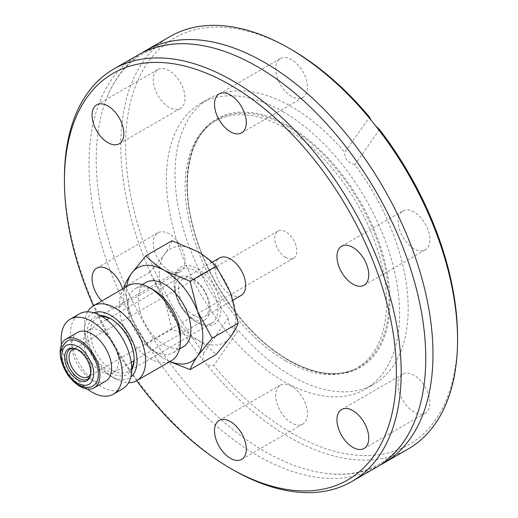 <?xml version="1.0" encoding="UTF-8"?>
<svg xmlns="http://www.w3.org/2000/svg" width="518" height="518" viewBox="0 0 518 518"><rect width="100%" height="100%" fill="white"/><g stroke="black" fill="none" stroke-linecap="round" stroke-linejoin="round"><path stroke-width="0.39" stroke-dasharray="2.59 1.94" d="M134.11 358.385A31.002 17.897 -120 0 0 134.123 357.562A31.002 17.897 -120 0 0 112.205 319.593L112.205 319.593A31.002 17.897 -120 0 0 111.487 319.192M102.15 316.608A31.002 17.897 -120 0 0 96.704 318.058A31.002 17.897 -120 0 0 90.281 332.252A31.002 17.897 -120 0 0 112.205 370.215A31.002 17.897 -120 0 0 127.706 371.749A31.002 17.897 -120 0 0 131.682 367.761M195.998 271.212A31.002 17.897 60 0 1 216.252 298.53A31.002 17.897 60 0 1 211.499 323.374A31.002 17.897 60 0 1 195.998 321.84L197.462 322.682A33.068 19.088 60 0 1 174.08 282.18A33.068 19.088 60 0 1 197.462 268.68A33.068 19.088 60 0 1 220.843 309.181A33.068 19.088 60 0 1 197.462 322.682L195.998 321.84A31.002 17.897 60 0 1 174.08 283.87A31.002 17.897 60 0 1 180.497 269.677A31.002 17.897 60 0 1 195.998 271.212M93.706 312.762A37.205 21.484 -120 0 0 84.434 330.562A37.205 21.484 -120 0 0 110.742 376.126L115.022 378.6A43.266 24.981 -120 0 0 128.548 382.77M87.581 311.817A43.266 24.981 -120 0 0 84.434 325.615A43.266 24.981 -120 0 0 115.022 378.6L110.742 376.126A37.205 21.484 -120 0 0 130.789 376.994M159.22 273.601A54.079 31.222 60 0 1 164.342 254.487L149.89 272.164L164.342 298.64A54.079 31.222 60 0 1 159.22 273.601M128.186 285.722A43.266 24.981 -120 0 0 119.224 305.523A43.266 24.981 -120 0 0 149.819 358.514A43.266 24.981 -120 0 0 171.452 360.657M145.979 282.439A37.205 21.484 -120 0 0 140.274 312.257A37.205 21.484 -120 0 0 164.582 345.04A37.205 21.484 -120 0 0 183.191 346.885M154.099 290.333A37.205 21.484 -120 0 0 135.496 288.494A37.205 21.484 -120 0 0 127.791 305.523A37.205 21.484 -120 0 0 154.099 351.094A37.205 21.484 -120 0 0 172.701 352.939A37.205 21.484 -120 0 0 180.413 335.904M100.356 315.566A33.068 19.088 -120 0 0 87.361 332.252A33.068 19.088 60 0 0 105.407 368.958A33.068 19.088 60 0 0 131.689 369.839M134.123 359.246L134.123 357.562M171.97 240.753C170.551 244.606 168.013 249.184 164.342 254.487A54.079 31.222 60 0 1 197.462 251.528A54.079 31.222 60 0 1 230.575 292.722A54.079 31.222 60 0 1 230.575 336.881A54.079 31.222 60 0 1 197.462 339.84A54.079 31.222 60 0 1 164.342 298.64L171.97 329.066L197.462 339.84C204.888 344.23 211.111 349.138 216.123 354.558M149.89 272.164L123.841 287.199L131.468 317.618A54.079 31.222 -120 0 0 164.582 358.819C157.155 354.422 150.932 349.52 145.921 344.101L131.468 317.618A54.079 31.222 -120 0 1 126.729 286.564M171.97 329.066L145.921 344.101M169.8 361.609L164.582 358.819A54.079 31.222 -120 0 0 169.995 361.499M67.049 340.999A25.958 14.99 -120 0 0 63.066 361.804A25.958 14.99 -120 0 0 80.025 384.68A25.958 14.99 -120 0 0 93.007 385.962M379.998 465.125A238.125 137.484 60 0 1 324.89 473.264A238.125 137.484 60 0 1 264.601 451.346A238.125 137.484 60 0 1 107.388 96.536A238.125 137.484 60 0 1 141.99 52.875M90.656 373.504A15.669 9.046 -120 0 0 91.213 369.82A15.669 9.046 -120 0 0 80.128 350.628A15.669 9.046 -120 0 0 76.658 349.268M285.806 257.472A15.669 9.046 60 0 1 275.57 243.661A15.669 9.046 60 0 1 277.972 231.106A15.669 9.046 60 0 1 285.806 231.883A15.669 9.046 60 0 1 296.043 245.687A15.669 9.046 60 0 1 293.641 258.249A15.669 9.046 60 0 1 285.806 257.472M90.1 376.489A17.398 10.049 -120 0 0 90.404 375.835A17.398 10.049 -120 0 0 91.213 371.231A17.398 10.049 -120 0 0 78.904 349.922L80.128 350.628L78.904 349.922A17.398 10.049 -120 0 0 74.514 348.323A17.398 10.049 -120 0 0 73.796 348.251M178.49 288.973A21.633 12.49 60 0 1 182.971 279.066A21.633 12.49 60 0 1 193.79 280.141A21.633 12.49 60 0 1 209.084 306.63A21.633 12.49 60 0 1 204.604 316.537A21.633 12.49 60 0 1 193.79 315.462A21.633 12.49 60 0 1 178.49 288.973M175.149 288.455A24.631 14.219 60 0 1 180.251 277.175A24.631 14.219 60 0 1 192.566 278.399A24.631 14.219 60 0 1 209.978 308.56A24.631 14.219 60 0 1 204.882 319.839A24.631 14.219 60 0 1 192.566 318.615A24.631 14.219 60 0 1 175.149 288.455M101.107 331.203A24.631 14.219 60 0 1 117.197 352.907A24.631 14.219 60 0 1 113.423 372.643A24.631 14.219 60 0 1 101.107 371.419A24.631 14.219 60 0 1 85.017 349.715A24.631 14.219 60 0 1 88.792 329.979A24.631 14.219 60 0 1 101.107 331.203M77.674 332.368A28.121 16.239 -120 0 0 73.368 354.901A28.121 16.239 -120 0 0 91.738 379.681A28.121 16.239 -120 0 0 105.795 381.073M122.74 388.778A43.266 24.981 60 0 1 101.107 386.635A43.266 24.981 60 0 1 72.844 348.51A43.266 24.981 60 0 1 79.474 313.843M241.22 295.396A21.633 12.49 60 0 1 230.406 294.328A21.633 12.49 60 0 1 216.271 275.265A21.633 12.49 60 0 1 219.587 257.925M169.133 107.362A22.481 12.982 60 0 1 154.442 87.548A22.481 12.982 60 0 1 157.893 69.529A22.481 12.982 60 0 1 169.133 70.642A22.481 12.982 60 0 1 183.819 90.456A22.481 12.982 60 0 1 180.374 108.476A22.481 12.982 60 0 1 169.133 107.362M169.133 270.636A22.481 12.982 60 0 1 154.442 250.822A22.481 12.982 60 0 1 157.893 232.802A22.481 12.982 60 0 1 169.133 233.916A22.481 12.982 60 0 1 183.819 253.729A22.481 12.982 60 0 1 180.374 271.749A22.481 12.982 60 0 1 169.133 270.636M122.604 288.94A22.481 12.982 60 0 1 119.192 307.07A22.481 12.982 60 0 1 107.951 305.957A22.481 12.982 60 0 1 101.787 300.964M291.589 422.973A22.481 12.982 60 0 1 276.897 403.159A22.481 12.982 60 0 1 280.348 385.139A22.481 12.982 60 0 1 291.589 386.253A22.481 12.982 60 0 1 306.274 406.067A22.481 12.982 60 0 1 302.829 424.08A22.481 12.982 60 0 1 291.589 422.973M414.044 412.03A22.481 12.982 60 0 1 399.352 392.217A22.481 12.982 60 0 1 402.803 374.203A22.481 12.982 60 0 1 414.044 375.317A22.481 12.982 60 0 1 428.729 395.13A22.481 12.982 60 0 1 425.284 413.144A22.481 12.982 60 0 1 414.044 412.03M414.044 248.757A22.481 12.982 60 0 1 399.352 228.943A22.481 12.982 60 0 1 402.803 210.93A22.481 12.982 60 0 1 414.044 212.043A22.481 12.982 60 0 1 428.729 231.857A22.481 12.982 60 0 1 425.284 249.87A22.481 12.982 60 0 1 414.044 248.757M291.589 96.419A22.481 12.982 60 0 1 276.897 76.606A22.481 12.982 60 0 1 280.348 58.592A22.481 12.982 60 0 1 291.589 59.706A22.481 12.982 60 0 1 306.274 79.519A22.481 12.982 60 0 1 302.829 97.533A22.481 12.982 60 0 1 291.589 96.419M285.806 360.929A142.379 82.2 60 0 1 194.03 239.478A142.379 82.2 60 0 1 210.347 124.152A142.379 82.2 60 0 1 285.806 128.425A142.379 82.2 60 0 1 379.966 257.899A142.379 82.2 60 0 1 352.454 370.286A142.379 82.2 60 0 1 285.806 360.929M282.996 111.674A164.879 95.195 60 0 1 390.714 256.967A164.879 95.195 60 0 1 365.436 389.089A164.879 95.195 60 0 1 282.996 380.924A164.879 95.195 60 0 1 175.285 235.625A164.879 95.195 60 0 1 200.557 103.509A164.879 95.195 60 0 1 282.996 111.674M379.526 129.578L354.817 164.737A164.879 95.195 60 0 1 374.028 384.129A164.879 95.195 60 0 1 291.589 375.964A164.879 95.195 60 0 1 238.371 330.4C231.125 328.567 227.784 324.417 228.36 317.942A164.879 95.195 60 0 1 209.149 98.549A164.879 95.195 60 0 1 291.589 106.714A164.879 95.195 60 0 1 344.8 152.279L369.515 117.12M138.332 54.863A238.125 137.484 -120 0 0 101.832 245.674A238.125 137.484 -120 0 0 257.388 455.51A238.125 137.484 -120 0 0 376.45 467.301M408.242 448.951A238.125 137.484 60 0 1 289.18 437.153A238.125 137.484 60 0 1 207.245 365.281L213.662 365.553L238.371 330.4M457.556 337.16A234.719 135.515 60 0 1 291.589 432.983A234.719 135.515 60 0 1 213.662 365.553M228.36 317.942L203.645 353.095A234.719 135.515 60 0 1 132.045 96.406A234.719 135.515 60 0 1 291.589 49.696M203.645 353.095L202.752 359.693A238.125 137.484 60 0 1 170.118 36.506M202.752 359.693L207.245 365.281M232.809 469.696A238.125 137.484 60 0 1 64.433 178.062M136.687 380.724A234.719 135.515 60 0 1 93.421 305.788M354.817 164.737C347.766 162.665 344.425 158.508 344.8 152.279M61.998 362.775A28.121 16.239 -120 0 0 71.626 379.448M87.205 389.037A43.266 24.981 60 0 1 61.48 344.483M288.073 359.848A142.657 82.362 60 0 1 196.115 238.163A142.657 82.362 60 0 1 212.464 122.604A142.657 82.362 60 0 1 288.073 126.884A142.657 82.362 60 0 1 382.42 256.617A142.657 82.362 60 0 1 354.849 369.224A142.657 82.362 60 0 1 288.073 359.848M288.481 125.906A143.57 82.893 60 0 1 390.002 301.741A143.57 82.893 60 0 1 288.481 360.36A143.57 82.893 60 0 1 186.959 184.518A143.57 82.893 60 0 1 288.481 125.906M211.499 323.374L127.706 371.749M84.434 330.562L84.434 325.615M142.256 284.589L135.496 288.494M180.497 269.677L96.704 318.058M112.205 319.593L110.742 318.751M174.08 283.87L174.08 282.18M179.461 349.035L172.701 352.939M324.89 473.264C345.966 475.958 364.128 472.882 379.377 464.037C394.658 455.257 406.403 441.064 414.607 421.464M107.388 96.536C115.592 76.936 127.331 62.743 142.618 53.963C157.867 45.118 176.029 42.042 197.105 44.736M277.972 231.106L72.293 349.851M74.514 348.323L73.038 348.122M204.882 319.839L133.929 360.8M131.203 362.373L113.423 372.643M233.139 300.064L204.604 316.537M96.704 104.856L157.893 69.529M96.704 268.13L157.893 232.802M219.159 420.467L280.348 385.139M341.615 409.524L402.803 374.203M341.615 246.251L402.803 210.93M219.159 93.92L280.348 58.592M210.347 124.152L212.464 122.604C186.966 140.397 179.979 186.797 195.81 236.448C211.104 287.056 249.152 337.749 288.371 359.835C313.707 374.093 335.871 377.221 354.849 369.224L352.454 370.286M200.557 103.509L209.149 98.549M365.436 389.089L374.028 384.129M241.647 132.861L302.829 97.533M364.102 285.198L425.284 249.87M364.102 448.471L425.284 413.144M241.647 459.408L302.829 424.08M119.192 307.07L180.374 271.749M119.192 143.797L180.374 108.476M212.076 262.263L182.971 279.066M293.641 258.249L87.963 376.994M91.213 369.82L91.213 371.231M90.404 375.835L89.834 377.214M180.251 277.175L109.304 318.143M106.578 319.716L88.792 329.979"/><path stroke-width="0.78" d="M131.682 367.761A31.002 17.897 -120 0 0 134.11 358.385M130.789 376.994A37.205 21.484 -120 0 0 134.622 346.782A37.205 21.484 -120 0 0 110.742 315.371A37.205 21.484 -120 0 0 93.706 312.762M128.548 382.77A43.266 24.981 -120 0 0 136.655 380.743A43.266 24.981 -120 0 0 143.285 346.076A43.266 24.981 -120 0 0 115.022 307.951A43.266 24.981 -120 0 0 93.395 305.808A43.266 24.981 -120 0 0 87.581 311.817M136.655 380.743L171.452 360.657A43.266 24.981 -120 0 0 180.413 340.85L180.413 335.904A37.205 21.484 -120 0 0 154.099 290.333L149.819 287.866A43.266 24.981 -120 0 0 128.186 285.722L93.395 305.808M154.099 290.333L149.819 287.866A43.266 24.981 -120 0 1 180.413 340.85M179.461 349.035L183.191 346.885A37.205 21.484 -120 0 0 188.889 317.068A37.205 21.484 -120 0 0 164.582 284.285A37.205 21.484 -120 0 0 145.979 282.439L142.256 284.589M111.487 319.192A31.002 17.897 -120 0 0 102.15 316.608M131.689 369.839A33.068 19.088 60 0 0 134.123 359.246A33.068 19.088 -120 0 0 110.742 318.751A33.068 19.088 -120 0 0 100.356 315.566M212.153 338.183L197.701 355.86C194.03 361.156 191.492 365.734 190.08 369.593L216.123 354.558L230.575 336.881C234.246 331.585 236.791 327.007 238.202 323.148L230.575 292.722L216.123 266.246C211.111 260.826 204.888 255.918 197.462 251.528L171.97 240.753L145.921 255.788C150.932 261.208 157.155 266.11 164.582 270.506L190.08 281.28L197.701 311.706L212.153 338.183L238.202 323.148M216.123 266.246L190.08 281.28M123.841 287.199C125.259 283.34 127.797 278.762 131.468 273.465L145.921 255.788M190.08 369.593L169.8 361.609M169.995 361.499A54.079 31.222 -120 0 0 197.701 355.86A54.079 31.222 -120 0 0 197.701 311.706A54.079 31.222 -120 0 0 164.582 270.506A54.079 31.222 -120 0 0 131.468 273.465A54.079 31.222 -120 0 0 126.729 286.564M77.681 383.326C87.354 387.755 92.696 384.673 93.693 374.08C94.308 365.125 85.748 350.291 77.681 346.341C68.007 341.912 62.672 344.994 61.668 355.588C61.059 364.549 69.619 379.377 77.681 383.326M93.007 385.962A25.958 14.99 -120 0 0 96.983 365.164A25.958 14.99 -120 0 0 80.025 342.288A25.958 14.99 -120 0 0 67.049 340.999C60.567 347.377 58.78 354.247 61.687 361.622C64.672 371.937 70.228 379.681 78.367 384.842C84.156 387.93 89.031 388.299 93.007 385.962M141.99 52.875A238.125 137.484 60 0 1 145.539 50.699A238.125 137.484 60 0 1 264.601 62.49A238.125 137.484 60 0 1 420.163 272.326A238.125 137.484 60 0 1 383.663 463.137A238.125 137.484 60 0 1 379.998 465.125M76.658 349.268A15.669 9.046 -120 0 0 72.293 349.851A15.669 9.046 -120 0 0 69.891 362.406A15.669 9.046 -120 0 0 80.128 376.217A15.669 9.046 -120 0 0 87.963 376.994A15.669 9.046 -120 0 0 90.656 373.504M73.796 348.251A17.398 10.049 -120 0 0 66.88 360.204A17.398 10.049 -120 0 0 78.904 378.334A17.398 10.049 -120 0 0 90.1 376.489M77.681 349.812A18.402 10.625 -120 0 0 73.038 348.122A18.402 10.625 -120 0 0 64.886 360.172A18.402 10.625 -120 0 0 77.681 379.856A18.402 10.625 -120 0 0 89.834 377.214A18.402 10.625 -120 0 0 77.681 349.812M71.626 379.448A28.121 16.239 -120 0 0 80.025 386.441A28.121 16.239 -120 0 0 94.088 387.84L105.795 381.073A28.121 16.239 -120 0 0 110.107 358.54A28.121 16.239 -120 0 0 91.738 333.76A28.121 16.239 -120 0 0 77.674 332.368L65.967 339.128A28.121 16.239 -120 0 0 61.998 362.775M94.088 387.84A28.121 16.239 -120 0 0 98.394 365.3A28.121 16.239 -120 0 0 80.025 340.52A28.121 16.239 -120 0 0 65.967 339.128M61.48 344.483A43.266 24.981 60 0 1 70.105 319.25L79.474 313.843A43.266 24.981 60 0 1 101.107 315.986A43.266 24.981 60 0 1 129.37 354.111A43.266 24.981 60 0 1 122.74 388.778L113.371 394.192A43.266 24.981 60 0 1 91.738 392.048A43.266 24.981 60 0 1 87.205 389.037M70.105 319.25A43.266 24.981 60 0 1 91.738 321.393A43.266 24.981 60 0 1 120.001 359.518A43.266 24.981 60 0 1 113.371 394.192M212.076 262.263L219.587 257.925A21.633 12.49 60 0 1 230.406 259A21.633 12.49 60 0 1 244.535 278.062A21.633 12.49 60 0 1 241.22 295.396L233.139 300.064M107.951 142.683A22.481 12.982 60 0 1 93.259 122.87A22.481 12.982 60 0 1 96.704 104.856A22.481 12.982 60 0 1 107.951 105.97A22.481 12.982 60 0 1 122.636 125.783A22.481 12.982 60 0 1 119.192 143.797A22.481 12.982 60 0 1 107.951 142.683M101.787 300.964A22.481 12.982 60 0 1 96.704 268.13A22.481 12.982 60 0 1 107.951 269.243A22.481 12.982 60 0 1 122.604 288.94M230.406 458.294A22.481 12.982 60 0 1 215.715 438.481A22.481 12.982 60 0 1 219.159 420.467A22.481 12.982 60 0 1 230.406 421.581A22.481 12.982 60 0 1 245.092 441.394A22.481 12.982 60 0 1 241.647 459.408A22.481 12.982 60 0 1 230.406 458.294M352.862 447.358A22.481 12.982 60 0 1 338.17 427.544A22.481 12.982 60 0 1 341.615 409.524A22.481 12.982 60 0 1 352.862 410.638A22.481 12.982 60 0 1 367.547 430.452A22.481 12.982 60 0 1 364.102 448.471A22.481 12.982 60 0 1 352.862 447.358M352.862 284.084A22.481 12.982 60 0 1 338.17 264.271A22.481 12.982 60 0 1 341.615 246.251A22.481 12.982 60 0 1 352.862 247.364A22.481 12.982 60 0 1 367.547 267.178A22.481 12.982 60 0 1 364.102 285.198A22.481 12.982 60 0 1 352.862 284.084M230.406 131.747A22.481 12.982 60 0 1 215.715 111.933A22.481 12.982 60 0 1 219.159 93.92A22.481 12.982 60 0 1 230.406 95.027A22.481 12.982 60 0 1 245.092 114.841A22.481 12.982 60 0 1 241.647 132.861A22.481 12.982 60 0 1 230.406 131.747M230.406 85.017A234.719 135.515 60 0 1 396.374 372.481A234.719 135.515 60 0 1 230.406 468.311L232.815 469.696A238.125 137.484 60 0 1 232.809 469.696L232.809 469.696A238.125 137.484 60 0 0 351.871 481.494A238.125 137.484 60 0 0 388.37 290.682A238.125 137.484 60 0 0 232.815 80.847A238.125 137.484 60 0 0 113.753 69.049A238.125 137.484 60 0 0 64.433 178.062L64.433 180.84A234.719 135.515 60 0 1 230.406 85.017M351.871 481.494L376.45 467.301A238.125 137.484 -120 0 0 414.607 421.464A238.125 137.484 -120 0 0 257.388 66.654A238.125 137.484 -120 0 0 197.105 44.736A238.125 137.484 -120 0 0 138.332 54.863L113.753 69.049M289.18 48.303L289.18 48.303A238.125 137.484 60 0 1 371.108 120.176L369.515 117.12A234.719 135.515 60 0 0 291.589 49.696L289.18 48.303A238.125 137.484 60 0 0 170.118 36.506L145.539 50.699M457.556 339.938L457.556 337.16A234.719 135.515 60 0 0 379.526 129.578L375.602 125.764A238.125 137.484 60 0 1 457.556 339.938A238.125 137.484 60 0 1 408.242 448.951L383.663 463.137M375.602 125.764L371.108 120.176M232.809 469.696L230.4 468.304A234.719 135.515 60 0 1 230.4 468.304A234.719 135.515 60 0 1 136.687 380.724M93.421 305.788A234.719 135.515 60 0 1 64.433 180.84M133.929 360.8L131.203 362.373M109.304 318.143L106.578 319.716"/></g></svg>
